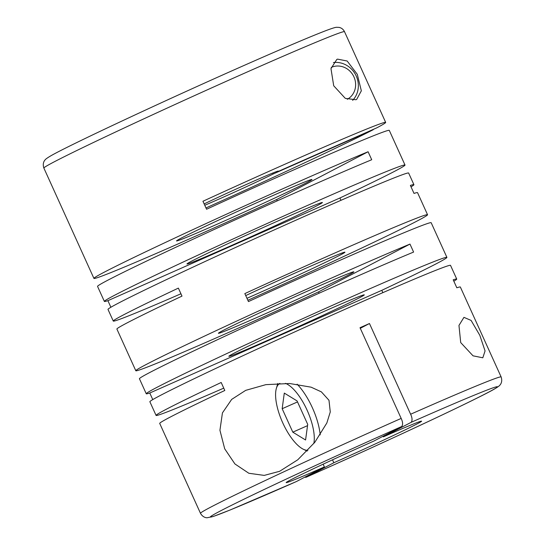 <?xml version="1.0" encoding="UTF-8"?>
<svg xmlns="http://www.w3.org/2000/svg" width="545" height="545" viewBox="0 0 545 545"><rect width="100%" height="100%" fill="white"/><g stroke="black" fill="none" stroke-linecap="round" stroke-linejoin="round"><path stroke-width="0.82" d="M261.307 315.535A74.352 1.69 -24.4 0 1 218.422 333.274A74.352 1.69 -24.4 0 1 310.963 289.579A74.352 1.69 -24.4 0 1 353.848 271.839A74.352 1.69 -24.4 0 1 261.307 315.535M245.727 295.567A74.352 1.69 -24.4 0 1 302.059 269.945A74.352 1.69 -24.4 0 1 344.944 252.206A74.352 1.69 -24.4 0 1 252.396 295.901A74.352 1.69 -24.4 0 1 246.967 298.299M271.744 338.554A74.352 1.69 -24.4 0 1 228.859 356.287A74.352 1.69 -24.4 0 1 321.407 312.592A74.352 1.69 -24.4 0 1 364.292 294.859A74.352 1.69 -24.4 0 1 271.744 338.554M313.797 443.555A36.433 13.707 -113.9 0 0 307.108 410.187A36.433 13.707 -113.9 0 0 285.396 383.353M279.892 383.373A36.433 13.707 -113.9 0 0 276.376 388.347A36.433 13.707 -113.9 0 0 282.773 422.906A36.433 13.707 -113.9 0 0 303.327 449.244A36.433 13.707 -113.9 0 0 307.884 450.306M320.208 434.869A40.895 15.383 -113.9 0 0 312.374 407.735A40.895 15.383 -113.9 0 0 297.127 384.191M479.818 335.318L471.084 320.412L463.945 317.353L458.965 325.44L460.709 342.58L473.033 355.824L482.809 357.793L485.064 350.932L479.818 335.318M296.419 481.542L324.391 466.929A74.352 1.69 155.6 0 1 286.166 482.611A74.352 1.69 155.6 0 1 373.911 441.041L401.76 426.483C403.021 424.671 402.823 421.98 401.175 418.417L360.02 327.702A165.067 3.747 -24.4 0 1 364.782 325.597A165.067 3.747 -24.4 0 1 369.469 323.519L410.623 414.234A165.067 3.747 155.6 0 1 501.128 376.936L460.348 287.031A165.067 3.747 -24.4 0 0 456.826 287.787L453.202 279.803A165.067 3.747 -24.4 0 1 456.724 279.047A165.067 3.747 -24.4 0 1 453.835 281.2M319.132 293.196L318.532 291.882A165.067 3.747 -24.4 0 1 231.012 331.374A165.067 3.747 -24.4 0 1 135.814 370.743A165.067 3.747 -24.4 0 1 341.259 273.74A165.067 3.747 -24.4 0 1 409.976 244.085L413.601 252.069A165.067 3.747 -24.4 0 0 344.883 281.731A165.067 3.747 -24.4 0 0 139.431 378.734L146.251 393.762A165.067 3.747 -24.4 0 1 351.695 296.759A165.067 3.747 -24.4 0 1 446.9 257.383A165.067 3.747 -24.4 0 1 381.793 290.328L382.856 292.658M247.859 300.275A165.067 3.747 -24.4 0 0 427.553 214.737A165.067 3.747 -24.4 0 0 332.348 254.113A165.067 3.747 -24.4 0 0 244.828 293.598L248.452 301.583A165.067 3.747 -24.4 0 1 335.972 262.097A165.067 3.747 -24.4 0 1 431.177 222.721L446.9 257.383M223.75 388.142A165.067 3.747 -24.4 0 1 156.081 415.426L149.875 401.754A165.067 3.747 -24.4 0 1 355.32 304.744A165.067 3.747 -24.4 0 1 450.524 265.374L456.724 279.047M156.081 415.426A165.067 3.747 -24.4 0 1 221.181 382.481L224.806 390.472A165.067 3.747 -24.4 0 0 159.705 423.411L200.485 513.315C203.115 517.907 206.909 517.784 207.127 517.75L213.272 516.476L230.085 510.011L296.48 481.514M152.764 399.594L149.78 393.006A165.067 3.747 -24.4 0 1 146.251 393.762M224.697 448.808L234.929 463.952L248.833 473.264L264.236 475.397L279.626 471.296L297.761 459.796L314.853 442.24L326.843 422.988L330.27 411.952L328.989 400.296L321.387 391.875L311.134 387.182L289.627 383.51L265.865 384.647L245.706 390.356L231.666 399.403L222.435 412.899L219.935 430.264L224.697 448.808M411.032 186.833A165.067 3.747 -24.4 0 0 413.921 184.68A165.067 3.747 -24.4 0 0 410.392 185.429L414.016 193.421A165.067 3.747 -24.4 0 1 417.545 192.664L427.553 214.737M277.241 200.86L276.649 199.545A165.067 3.747 -24.4 0 1 189.129 239.037A165.067 3.747 -24.4 0 1 93.924 278.406A165.067 3.747 -24.4 0 1 299.368 181.403A165.067 3.747 -24.4 0 1 368.093 151.748L371.717 159.733A165.067 3.747 -24.4 0 0 302.993 189.394A165.067 3.747 -24.4 0 0 97.548 286.397L104.367 301.426A165.067 3.747 -24.4 0 1 309.812 204.423A165.067 3.747 -24.4 0 1 405.01 165.046A165.067 3.747 -24.4 0 1 339.91 197.992L340.966 200.322M276.697 171.518L276.928 172.036L376.983 127.755A165.067 3.747 -24.4 0 0 385.669 122.4A165.067 3.747 -24.4 0 0 290.465 161.77A165.067 3.747 -24.4 0 0 202.944 201.262L206.569 209.246A165.067 3.747 -24.4 0 1 294.089 169.761A165.067 3.747 -24.4 0 1 389.287 130.384L405.01 165.046M180.94 293.775A165.067 3.747 -24.4 0 1 113.271 321.06L107.992 309.41A165.067 3.747 -24.4 0 1 313.436 212.407A165.067 3.747 -24.4 0 1 408.634 173.037L413.921 184.68M110.88 307.257L107.89 300.67A165.067 3.747 -24.4 0 1 104.367 301.426M113.271 321.06A165.067 3.747 -24.4 0 1 178.372 288.114L181.996 296.105A165.067 3.747 -24.4 0 0 116.896 329.044L135.814 370.743M373.148 129.451L373.264 129.696A165.067 3.747 -24.4 0 1 205.969 207.938M276.928 172.036A47.217 1.07 155.6 0 0 278.338 171.082A47.217 1.07 155.6 0 0 251.109 182.343A47.217 1.07 155.6 0 0 204.15 203.919M347.267 99.292A17.842 16.527 62.4 0 0 353.93 76.886A17.842 16.527 62.4 0 0 331.237 67.423M352.642 100.375A22.304 20.662 62.4 0 0 356.219 75.993A22.304 20.662 62.4 0 0 333.383 62.566M337.525 59.126L336.79 59.46L330.972 68.615L333.71 85.783L345.298 98.373L355.953 99.742L356.675 99.408L361.342 90.824L357.295 74.324L347.165 61.013L337.525 59.126M229.861 246.217A74.352 1.69 -24.4 0 1 186.976 263.95A74.352 1.69 -24.4 0 1 279.517 220.255A74.352 1.69 -24.4 0 1 322.402 202.522A74.352 1.69 -24.4 0 1 229.861 246.217M219.417 223.198A74.352 1.69 -24.4 0 1 176.532 240.938A74.352 1.69 -24.4 0 1 269.08 197.242A74.352 1.69 -24.4 0 1 311.965 179.503A74.352 1.69 -24.4 0 1 219.417 223.198M332.518 459.817L333.84 462.746L305.997 477.304L304.689 477.229M410.623 414.234C412.286 417.79 412.483 420.481 411.209 422.3L383.36 436.858L383.081 436.245M324.391 466.929L323.144 464.177M333.84 462.746A74.352 1.69 155.6 0 0 421.592 421.176A74.352 1.69 155.6 0 0 383.36 436.858M272.779 173.037L273.209 173.978L373.264 129.696M204.763 205.274A47.217 1.07 155.6 0 0 273.209 173.978M282.167 408.716L292.808 432.165L305.575 439.992L307.707 424.378L297.066 400.922L284.299 393.095L282.167 408.716L297.522 401.917M307.53 425.645L292.808 432.165M369.469 323.519L360.3 328.315M149.78 393.006L381.793 290.328M318.532 291.882L409.976 244.085M107.89 300.67L339.91 197.992M276.649 199.545L368.093 151.748M401.175 418.417A165.067 3.747 155.6 0 0 200.485 513.315M249.317 71.061A165.067 3.747 155.6 0 0 43.873 168.064C42.149 163.057 44.738 160.285 44.908 160.141C45.201 159.46 46.87 158.2 49.915 156.361C65.727 146.789 164.801 100.471 243.826 65.557C284.061 47.776 311.842 35.97 327.177 30.152C335.107 27.223 336.006 27.352 336.572 27.291L339.092 27.393C341.511 27.897 343.323 29.328 344.515 31.685A165.067 3.747 155.6 0 0 249.317 71.061M401.76 426.483A157.634 3.577 155.6 0 0 220.316 510.999A157.634 3.577 155.6 0 0 296.548 481.48M305.997 477.304A157.634 3.577 155.6 0 0 487.434 392.781A157.634 3.577 155.6 0 0 411.209 422.3M276.376 388.347L277.814 383.448M93.924 278.406L43.873 168.064M501.128 376.936C502.851 381.943 500.262 384.716 500.092 384.859C499.799 385.533 498.13 386.8 495.085 388.639C479.498 398.048 384.354 442.594 305.936 477.331M385.669 122.4L344.515 31.685M303.327 449.244L307.135 451.09"/></g></svg>
